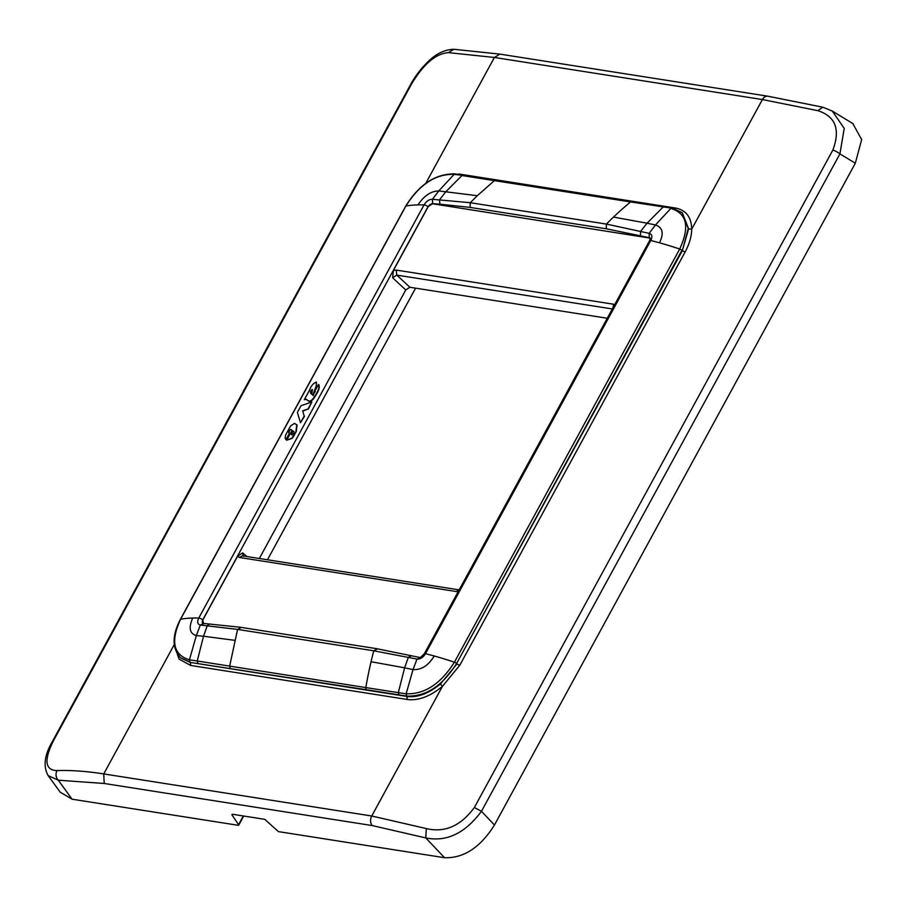 <?xml version="1.0" encoding="UTF-8"?>
<svg xmlns="http://www.w3.org/2000/svg" width="907" height="907" viewBox="0 0 907 907"><rect width="100%" height="100%" fill="white"/><g stroke="black" fill="none" stroke-linecap="round" stroke-linejoin="round"><path stroke-width="1.36" d="M302.643 410.792L304.185 415.996L300.512 422.73L297.36 412.424L300.999 405.746L311.861 401.937L308.006 408.989L302.643 410.792L304.185 415.996M302.961 411.075L308.006 408.989M311.861 401.937L308.312 409.272M304.503 416.279L300.512 422.73M288.834 432.911L289.764 430.133L291.045 429.589L292.371 430.655M289.39 433.308L285.943 439.634L289.39 433.308L288.709 432.594M296.26 431.539L291.839 438.126L286.691 440.212L292.145 438.398L293.267 436.879L296.26 431.539L297.065 424.964M285.943 439.634L285.115 438.104L285.592 435.088L290.58 425.916L294.446 423.422L297.077 424.975M318.754 384.84C320.012 387.119 318.856 390.872 315.285 396.076C313.119 399.874 311.056 401.631 309.106 401.348L306.169 399.409M316.498 382.357L316.328 385.577L316.192 382.074C313.142 383.4 310.874 386.201 309.355 390.475L304.287 399.726L305.693 399.363M316.645 385.86L313.153 395.588M315.285 396.076L314.978 395.792C318.55 390.588 319.706 386.847 318.436 384.557L319.049 384.976M314.978 395.792C312.813 399.59 310.75 401.348 308.788 401.064L308.992 401.245M240.967 627.633L237.577 629.401L200.3 625.036L196.331 635.558L189.45 659.774L365.804 687.574A2.199 1.633 98.9 0 0 366.394 689.728L190.425 662.439L180.992 658.119M649.446 237.827A4.127 2.494 132.1 0 1 650.217 238.144L432.741 203.792L432.39 199.313C429.238 199.223 426.46 201.071 424.068 204.869L198.769 618.041A220.537 64.533 -151.4 0 0 192.681 618.041A220.537 64.533 -151.4 0 0 180.618 619.186C170.403 641.351 173.339 654.888 189.45 659.774L190.017 662.065L180.606 657.768C172.047 648.437 171.967 635.614 180.391 619.322A2.199 0.646 -151.4 0 0 180.402 619.583M424.317 653.766L424.329 653.743C421.154 657.008 419.522 658.221 419.419 657.394L376.28 648.607L240.106 627.225L202.669 623.347A4.127 2.494 132.1 0 1 202.817 619.991L203.519 623.755L200.254 625.036C197.465 624.277 196.966 621.953 198.769 618.041A2.936 0.862 28.6 0 1 202.726 619.912L428.025 206.739L432.639 203.656L432.435 199.313L438.773 190.935L454.124 174.371C435.632 173.861 419.556 184.404 405.905 206.014L180.618 619.186A2.199 0.646 -151.4 0 0 180.391 619.322L405.678 206.15A2.199 0.646 -151.4 0 0 405.69 206.411M454.124 174.371L463.783 175.482M289.764 430.133L290.739 429.306L292.065 430.372L286.691 440.212M289.367 430.621L289.446 429.85M289.016 431.188L289.05 430.337M288.709 430.904L288.483 431.505M295.954 431.256L296.759 424.691M306.441 399.534L305.852 399.125M304.287 399.726L304.967 399.227M316.328 385.577L312.768 395.259M315.183 391.393L312.847 395.305M315.285 391.801L314.865 391.11L318.436 384.557M306.124 399.25L308.788 401.064M259.334 558.497L405.769 289.957L409.896 287.258L607.259 318.255M392.64 277.803L396.756 275.104L396.302 270.093L393.355 270.569L392.64 277.803L405.769 289.957M393.355 270.569L428.115 206.819A4.127 2.494 -47.9 0 1 432.741 203.792M202.817 619.991L237.577 556.252L242.645 552.873L246.965 556.558M432.435 199.313L470.257 202.703L477.32 195.708L438.773 190.935C431.04 191.06 424.102 195.697 417.968 204.869A220.537 64.533 -151.4 0 0 405.905 206.014A2.199 0.646 -151.4 0 0 405.678 206.15C419.397 184.144 435.938 173.407 455.325 173.951L631.714 201.603A2.199 1.633 98.9 0 0 630.603 201.944L461.946 175.539L445.972 191.615L439.521 199.767L439.895 204.188L470.109 207.397L470.257 202.703L606.432 224.086A330.67 244.697 -81.1 0 1 613.495 217.09A330.67 244.697 -81.1 0 1 630.603 201.944L672.699 208.315L670.84 208.406L655.478 224.97C662.756 227.453 664.094 233.394 659.48 242.804A220.537 64.533 28.6 0 1 679.706 249.017C689.932 226.875 686.984 213.338 670.84 208.406M291.068 434.079L292.507 434.476L293.777 433.002L293.811 431.46L292.825 430.859L291.068 434.079L291.997 434.997M293.981 432.435L293.891 431.539M310.852 390.668L310.489 393.014L311.679 394.194L312.484 389.579L310.375 391.745L311.759 394.25M237.577 556.252L239.595 557.499L242.328 555.832L459.146 589.879M291.385 434.362L292.825 430.859M293.142 431.142L294.117 431.743M310.806 393.298L311.985 394.477M311.169 390.951L311.203 390.157M311.52 390.441L311.589 389.738M420.224 657.79L417.061 659.094C420.315 659.287 423.138 657.473 425.519 653.652L434.192 655.976A220.537 64.533 28.6 0 1 454.407 662.189L679.706 249.017A2.199 0.646 -151.4 0 1 681.917 250.287L456.629 663.459L682.347 250.672L685.08 252.067L459.792 665.239A2.199 0.646 28.6 0 1 457.049 663.845L440.473 683.957L442.423 686.361L459.792 665.239M230.219 668.334L229.63 666.192L237.577 629.401L373.752 650.795L417.005 659.083L413.036 669.593L406.155 693.81C424.691 694.365 440.768 683.821 454.407 662.189A2.199 0.646 -151.4 0 1 456.629 663.459C442.514 685.873 425.882 696.757 406.721 696.1L366.394 689.728M459.123 589.924A3.673 2.721 98.9 0 0 456.811 591.613L458.205 591.602M613.075 307.575L613.529 304.219L396.302 270.093M606.284 228.779L649.299 237.691L649.197 233.36L606.432 224.086L606.284 228.779L470.109 207.397M425.768 183.339L494.406 57.458L448.421 52.64C435.882 53.547 423.614 63.966 411.619 83.898L410.724 84.351C412.322 81.335 417.379 72.197 427.866 61.823C435.972 53.751 444.645 49.579 453.897 49.284L448.421 52.64M410.724 84.351L52.243 741.779A7.347 2.154 28.6 0 1 53.139 741.325C43.831 760.474 45.101 770.224 56.948 770.565C71.097 770.122 86.698 771.245 103.738 773.92L174.291 644.537M649.253 237.679L649.14 233.36L655.478 224.97L647.065 223.201L663.04 207.125L664.865 207.068M52.243 741.779C44.398 755.259 43.037 766.528 48.15 775.621L58.275 780.201C55.815 777.356 55.372 774.147 56.948 770.565M377.142 649.015L373.752 650.795A330.67 244.697 98.9 0 0 371.054 661.713L404.624 667.824L398.309 692.619L406.155 693.81L407.424 699.501C418.422 700.828 430.088 696.44 442.423 686.361L371.734 816.005L426.301 828.579C444.736 832.989 460.767 825.96 474.372 807.491L481.458 811.3C465.11 833.284 446.55 842.161 425.768 837.921L426.301 828.579M852.818 123.545L861.65 139.587L855.324 163.237L839.927 153.884A7.347 2.154 -151.4 0 0 832.853 150.063C840.551 129.452 835.528 116.311 817.763 110.643L762.402 99.555L691.701 229.199C691.599 236.421 689.388 244.051 685.08 252.067M60.168 792.162L72.084 799.203L238.269 825.313L238.575 824.69L238.269 825.313M855.324 163.237L494.462 825.019C480.359 847.455 463.715 858.351 444.555 857.716L278.37 831.606L264.765 819.327L232.237 814.225L231.931 814.837L232.26 814.225L231.931 814.837L238.575 824.69L243.337 815.96M494.462 825.019L481.458 811.3L839.927 153.884L844.224 128.397L832.286 111.062L822.796 107.207L817.763 110.643M415.587 288.143L267.474 559.778M428.115 206.819L428.025 206.739A2.936 0.862 28.6 0 0 424.068 204.869A220.537 64.533 -151.4 0 0 417.968 204.869M209.642 623.891L207.295 625.66L203.531 636.238L196.331 635.558C189.699 633.664 188.475 627.825 192.681 618.041M200.3 625.036L203.565 623.755M234.879 640.331L203.531 636.238L197.227 661.033L197.805 663.266M243.405 556.342L242.645 552.873M239.595 557.499L456.811 591.613M614.685 304.627L613.529 304.219M612.327 308.958L396.756 275.104L409.896 287.258M432.639 203.656L439.895 204.188M477.32 195.708L494.428 180.561L496.197 180.55M371.054 661.713A330.67 244.697 98.9 0 0 365.804 687.574L398.309 692.619M440.473 683.957C428.716 693.56 417.605 697.732 407.13 696.474L190.425 662.439L190.719 665.455L179.087 659.117L174.461 645.807M420.179 657.779L417.061 659.094M411.347 655.829L408.388 657.235L404.624 667.824L413.036 669.593C421.415 670.058 428.467 665.511 434.192 655.976M640.433 235.684L640.614 231.353L647.065 223.201L613.495 217.09M458.398 174.416L453.137 173.713M682.347 212.828L688.628 228.87L691.701 229.199C691.44 217.136 686.009 210.073 675.42 208.009L458.715 173.974M53.139 741.325L411.619 83.898M407.424 699.501L190.719 665.455M104.214 783.478L372.21 825.563A7.347 5.431 -81.1 0 1 371.734 816.005L103.738 773.92L104.214 783.478L58.275 780.201L72.084 799.203M659.48 242.804L650.807 240.48A2.936 0.862 28.6 0 0 649.616 240.57L424.329 653.743L425.519 653.652L650.807 240.48C652.632 236.591 652.099 234.221 649.197 233.36M499.882 54.114L767.878 96.21A7.347 5.431 98.9 0 0 762.402 99.555L494.406 57.458L499.882 54.114L453.897 49.284M398.32 692.619L398.887 694.853M832.853 150.063L474.372 807.491M675.42 208.009A2.199 1.633 -81.1 0 1 674.921 208.644M444.555 857.716L425.768 837.921L372.21 825.563M688.628 228.87L682.347 250.672L688.254 228.496L682.166 212.657L672.053 207.986L631.714 201.603M406.721 696.1L406.166 693.81M649.616 240.57L650.228 238.144M60.281 792.31L48.15 775.61M767.878 96.21L822.808 107.207M853.147 123.749L832.286 111.062M238.722 825.166L243.711 816.017"/></g></svg>
